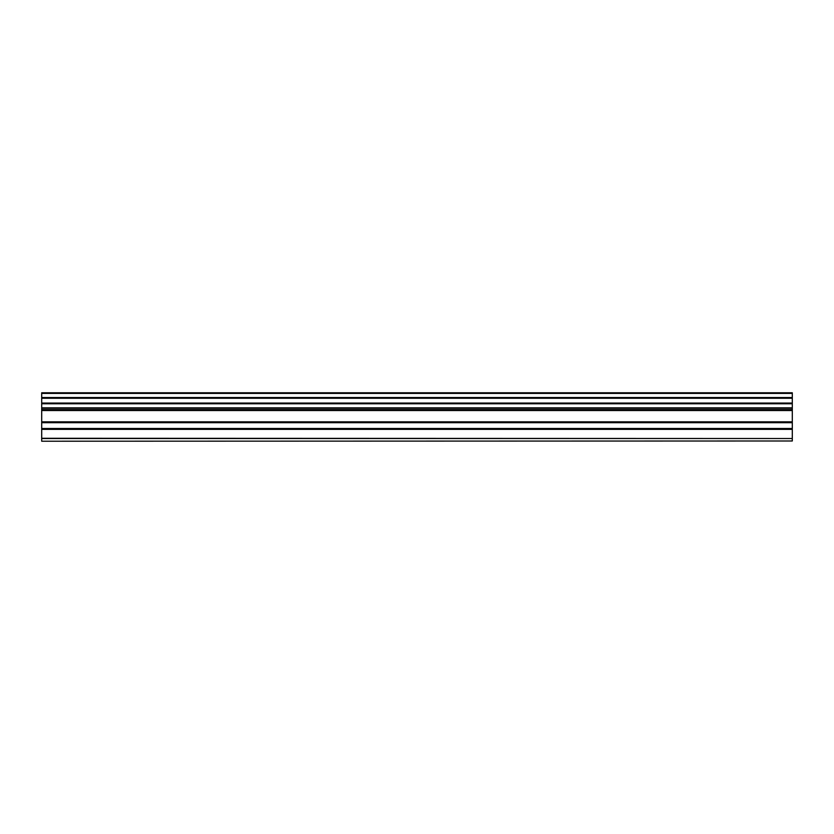 <?xml version="1.0" encoding="UTF-8"?>
<svg xmlns="http://www.w3.org/2000/svg" width="834" height="834" viewBox="0 0 834 834"><rect width="100%" height="100%" fill="white"/><g stroke="black" fill="none" stroke-linecap="round" stroke-linejoin="round"><path stroke-width="1.25" d="M41.7 428.509L41.7 408.233L792.3 408.233L792.3 428.509L41.7 428.509L41.7 438.528L792.3 438.528L41.7 438.277M41.7 441.217L792.3 440.988L41.7 441.217M41.7 393.408L792.3 393.408L792.3 392.783L41.7 392.783L41.7 408.233M41.7 440.988L41.7 438.528M792.3 393.408L792.3 397.547L41.7 397.547M41.7 398.256L792.3 398.256L792.3 397.547M792.3 398.256L792.3 403.051L41.7 403.051M41.7 403.771L792.3 403.771L792.3 403.051M792.3 403.771L792.3 407.836L41.7 407.836M792.3 410.526L41.7 410.526M41.7 429.364L792.3 429.364L792.3 428.509M792.3 429.364L792.3 438.277M792.3 438.528L792.3 440.988M792.3 421.827L41.7 421.827M41.7 409.671L792.3 409.671M41.7 422.682L792.3 422.682"/></g></svg>
